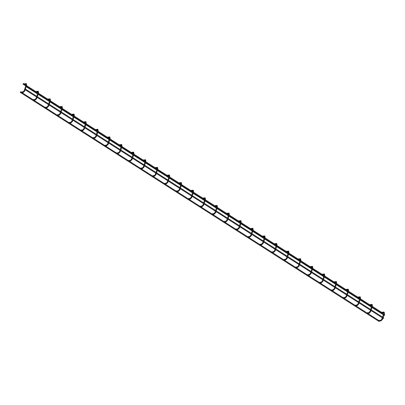 <?xml version="1.0" encoding="UTF-8"?>
<svg xmlns="http://www.w3.org/2000/svg" width="405" height="405" viewBox="0 0 405 405"><rect width="100%" height="100%" fill="white"/><g stroke="black" fill="none" stroke-linecap="round" stroke-linejoin="round"><path stroke-width="0.61" d="M379.09 320.669A0.339 0.258 -96.7 0 0 378.781 320.471M381.793 312.452A0.339 0.258 -96.7 0 0 381.48 312.255M379.414 320.876L20.534 91.748L20.25 92.34L379.045 321.449L379.414 320.876L379.045 321.449M24.806 88.771L24.609 89.358M383.667 317.859L383.383 318.451L383.667 317.859M23.034 84.139L23.318 83.551L382.112 312.66L381.748 313.232L382.112 312.66M367.168 313.055A0.339 0.258 -96.7 0 0 366.854 312.857M369.871 304.838A0.339 0.258 -96.7 0 0 369.557 304.641M355.246 305.441A0.339 0.258 -96.7 0 0 354.932 305.243M357.944 297.224A0.339 0.258 -96.7 0 0 357.635 297.027M343.318 297.827A0.339 0.258 -96.7 0 0 343.01 297.629M346.022 289.61A0.339 0.258 -96.7 0 0 345.708 289.413M331.396 290.213A0.339 0.258 -96.7 0 0 331.082 290.015M334.095 281.996A0.339 0.258 -96.7 0 0 333.786 281.799M319.469 282.599A0.339 0.258 -96.7 0 0 319.16 282.401M322.172 274.382A0.339 0.258 -96.7 0 0 321.859 274.185M307.547 274.985A0.339 0.258 -96.7 0 0 307.233 274.787M310.25 266.768A0.339 0.258 -96.7 0 0 309.936 266.571M295.625 267.371A0.339 0.258 -96.7 0 0 295.311 267.173M298.323 259.154A0.339 0.258 -96.7 0 0 298.014 258.957M283.697 259.757A0.339 0.258 -96.7 0 0 283.389 259.559M286.401 251.54A0.339 0.258 -96.7 0 0 286.087 251.343M271.775 252.143A0.339 0.258 -96.7 0 0 271.461 251.945M274.479 243.926A0.339 0.258 -96.7 0 0 274.165 243.729M259.853 244.529A0.339 0.258 -96.7 0 0 259.539 244.331M262.551 236.312A0.339 0.258 -96.7 0 0 262.243 236.115M247.926 236.915A0.339 0.258 -96.7 0 0 247.617 236.717M250.629 228.698A0.339 0.258 -96.7 0 0 250.315 228.501M236.004 229.301A0.339 0.258 -96.7 0 0 235.69 229.103M238.702 221.084A0.339 0.258 -96.7 0 0 238.393 220.887M224.076 221.687A0.339 0.258 -96.7 0 0 223.768 221.489M226.78 213.47A0.339 0.258 -96.7 0 0 226.466 213.273M212.154 214.073A0.339 0.258 -96.7 0 0 211.84 213.87M214.858 205.856A0.339 0.258 -96.7 0 0 214.544 205.654M200.232 206.459A0.339 0.258 -96.7 0 0 199.918 206.256M202.93 198.242A0.339 0.258 -96.7 0 0 202.621 198.04M188.305 198.845A0.339 0.258 -96.7 0 0 187.996 198.642M191.008 190.628A0.339 0.258 -96.7 0 0 190.694 190.426M176.383 191.231A0.339 0.258 -96.7 0 0 176.069 191.028M179.086 183.014A0.339 0.258 -96.7 0 0 178.772 182.812M164.46 183.617A0.339 0.258 -96.7 0 0 164.147 183.414M167.159 175.4A0.339 0.258 -96.7 0 0 166.85 175.198M152.533 176.003A0.339 0.258 -96.7 0 0 152.224 175.8M155.236 167.786A0.339 0.258 -96.7 0 0 154.923 167.584M140.611 168.389A0.339 0.258 -96.7 0 0 140.297 168.186M143.309 160.172A0.339 0.258 -96.7 0 0 143 159.97M128.684 160.775A0.339 0.258 -96.7 0 0 128.375 160.572M131.387 152.558A0.339 0.258 -96.7 0 0 131.073 152.356M116.761 153.161A0.339 0.258 -96.7 0 0 116.448 152.958M119.465 144.944A0.339 0.258 -96.7 0 0 119.151 144.742M104.839 145.547A0.339 0.258 -96.7 0 0 104.525 145.344M107.538 137.33A0.339 0.258 -96.7 0 0 107.229 137.128M92.912 137.933A0.339 0.258 -96.7 0 0 92.603 137.73M95.615 129.716A0.339 0.258 -96.7 0 0 95.302 129.514M80.99 130.314A0.339 0.258 -96.7 0 0 80.676 130.116M83.693 122.102A0.339 0.258 -96.7 0 0 83.379 121.9M69.068 122.7A0.339 0.258 -96.7 0 0 68.754 122.502M71.766 114.483A0.339 0.258 -96.7 0 0 71.457 114.286M57.14 115.086A0.339 0.258 -96.7 0 0 56.832 114.888M59.844 106.869A0.339 0.258 -96.7 0 0 59.53 106.672M45.218 107.472A0.339 0.258 -96.7 0 0 44.904 107.274M47.917 99.255A0.339 0.258 -96.7 0 0 47.608 99.058M33.291 99.858A0.339 0.258 -96.7 0 0 32.982 99.66M35.994 91.641A0.339 0.258 -96.7 0 0 35.681 91.444M21.369 92.244A0.339 0.258 -96.7 0 0 21.055 92.046M24.072 84.027A0.339 0.258 -96.7 0 0 23.758 83.83M25.586 86.3L25.652 85.85M384.466 315.424L384.75 314.832L384.466 315.424M380.756 320.284A0.339 0.258 83.3 0 1 381.161 320.709A0.339 0.258 83.3 0 1 380.827 320.861M381.976 319.079L382.497 319.251M383.879 313.298L384.396 313.465M383.525 312.645A0.339 0.258 -96.7 0 0 383.727 312.037A0.339 0.258 -96.7 0 0 383.459 312.068M368.833 312.67A0.339 0.258 83.3 0 1 369.238 313.095A0.339 0.258 83.3 0 1 368.899 313.247M370.054 311.465L370.575 311.637M371.952 305.684L372.468 305.851M371.603 305.031A0.339 0.258 -96.7 0 0 371.8 304.423A0.339 0.258 -96.7 0 0 371.532 304.454M356.906 305.056A0.339 0.258 83.3 0 1 357.316 305.481A0.339 0.258 83.3 0 1 356.977 305.633M358.131 303.851L358.648 304.023M360.03 298.07L360.546 298.237M359.675 297.417A0.339 0.258 -96.7 0 0 359.878 296.809A0.339 0.258 -96.7 0 0 359.61 296.84M344.984 297.442A0.339 0.258 83.3 0 1 345.389 297.867A0.339 0.258 83.3 0 1 345.05 298.019M346.204 296.237L346.726 296.409M348.108 290.456L348.624 290.623M347.753 289.803A0.339 0.258 -96.7 0 0 347.956 289.195A0.339 0.258 -96.7 0 0 347.687 289.226M333.062 289.828A0.339 0.258 83.3 0 1 333.467 290.253A0.339 0.258 83.3 0 1 333.128 290.405M334.282 288.623L334.803 288.795M336.18 282.842L336.697 283.009M335.831 282.189A0.339 0.258 -96.7 0 0 336.029 281.581A0.339 0.258 -96.7 0 0 335.76 281.612M321.135 282.214A0.339 0.258 83.3 0 1 321.545 282.639A0.339 0.258 83.3 0 1 321.205 282.791M322.355 281.009L322.876 281.181M324.258 275.228L324.775 275.395M323.904 274.575A0.339 0.258 -96.7 0 0 324.106 273.967A0.339 0.258 -96.7 0 0 323.838 273.998M309.212 274.6A0.339 0.258 83.3 0 1 309.617 275.025A0.339 0.258 83.3 0 1 309.278 275.177M310.433 273.395L310.954 273.567M312.336 267.614L312.852 267.781M311.982 266.961A0.339 0.258 -96.7 0 0 312.179 266.353A0.339 0.258 -96.7 0 0 311.911 266.384M297.285 266.986A0.339 0.258 83.3 0 1 297.695 267.411A0.339 0.258 83.3 0 1 297.356 267.563M298.51 265.781L299.032 265.953M300.409 260L300.925 260.167M300.059 259.347A0.339 0.258 -96.7 0 0 300.257 258.734A0.339 0.258 -96.7 0 0 299.989 258.77M285.363 259.372A0.339 0.258 83.3 0 1 285.768 259.797A0.339 0.258 83.3 0 1 285.434 259.949M286.583 258.167L287.104 258.339M288.487 252.386L289.003 252.553M288.132 251.733A0.339 0.258 -96.7 0 0 288.335 251.12A0.339 0.258 -96.7 0 0 288.066 251.156M273.441 251.758A0.339 0.258 83.3 0 1 273.846 252.183A0.339 0.258 83.3 0 1 273.507 252.335M274.661 250.553L275.182 250.725M276.559 244.772L277.076 244.939M276.21 244.119A0.339 0.258 -96.7 0 0 276.407 243.506A0.339 0.258 -96.7 0 0 276.139 243.542M261.514 244.144A0.339 0.258 83.3 0 1 261.924 244.569A0.339 0.258 83.3 0 1 261.584 244.721M262.734 242.939L263.255 243.111M264.637 237.158L265.154 237.325M264.283 236.505A0.339 0.258 -96.7 0 0 264.485 235.892A0.339 0.258 -96.7 0 0 264.217 235.928M249.591 236.53A0.339 0.258 83.3 0 1 249.996 236.955A0.339 0.258 83.3 0 1 249.657 237.107M250.811 235.325L251.333 235.497M252.715 229.544L253.231 229.711M252.361 228.891A0.339 0.258 -96.7 0 0 252.563 228.278A0.339 0.258 -96.7 0 0 252.295 228.314M237.669 228.916A0.339 0.258 83.3 0 1 238.074 229.341A0.339 0.258 83.3 0 1 237.735 229.493M238.889 227.711L239.411 227.883M240.788 221.93L241.304 222.097M240.438 221.277A0.339 0.258 -96.7 0 0 240.636 220.664A0.339 0.258 -96.7 0 0 240.368 220.7M225.742 221.302A0.339 0.258 83.3 0 1 226.152 221.722A0.339 0.258 83.3 0 1 225.813 221.879M226.962 220.097L227.483 220.269M228.865 214.316L229.382 214.483M228.511 213.663A0.339 0.258 -96.7 0 0 228.714 213.05A0.339 0.258 -96.7 0 0 228.445 213.086M213.82 213.688A0.339 0.258 83.3 0 1 214.225 214.108A0.339 0.258 83.3 0 1 213.886 214.26M215.04 212.483L215.561 212.655M216.938 206.702L217.46 206.869M216.589 206.044A0.339 0.258 -96.7 0 0 216.786 205.436A0.339 0.258 -96.7 0 0 216.518 205.472M201.892 206.074A0.339 0.258 83.3 0 1 202.303 206.494A0.339 0.258 83.3 0 1 201.963 206.646M203.118 204.869L203.634 205.041M205.016 199.088L205.532 199.255M204.667 198.43A0.339 0.258 -96.7 0 0 204.864 197.822A0.339 0.258 -96.7 0 0 204.596 197.858M189.97 198.455A0.339 0.258 83.3 0 1 190.375 198.88A0.339 0.258 83.3 0 1 190.041 199.032M191.19 197.255L191.712 197.427M193.094 191.474L193.61 191.641M192.739 190.816A0.339 0.258 -96.7 0 0 192.942 190.208A0.339 0.258 -96.7 0 0 192.674 190.239M178.048 190.841A0.339 0.258 83.3 0 1 178.453 191.266A0.339 0.258 83.3 0 1 178.114 191.418M179.268 189.641L179.79 189.813M181.167 183.86L181.683 184.027M180.817 183.202A0.339 0.258 -96.7 0 0 181.015 182.594A0.339 0.258 -96.7 0 0 180.746 182.625M166.121 183.227A0.339 0.258 83.3 0 1 166.531 183.652A0.339 0.258 83.3 0 1 166.192 183.804M167.341 182.027L167.862 182.199M169.244 176.246L169.761 176.413M168.89 175.588A0.339 0.258 -96.7 0 0 169.093 174.98A0.339 0.258 -96.7 0 0 168.824 175.011M154.199 175.613A0.339 0.258 83.3 0 1 154.604 176.038A0.339 0.258 83.3 0 1 154.264 176.19M155.419 174.413L155.94 174.585M157.322 168.632L157.839 168.799M156.968 167.974A0.339 0.258 -96.7 0 0 157.17 167.366A0.339 0.258 -96.7 0 0 156.902 167.397M142.276 167.999A0.339 0.258 83.3 0 1 142.681 168.424A0.339 0.258 83.3 0 1 142.342 168.576M143.497 166.799L144.018 166.971M145.395 161.018L145.911 161.185M145.046 160.36A0.339 0.258 -96.7 0 0 145.243 159.752A0.339 0.258 -96.7 0 0 144.975 159.783M130.349 160.385A0.339 0.258 83.3 0 1 130.759 160.81A0.339 0.258 83.3 0 1 130.42 160.962M131.569 159.185L132.091 159.357M133.473 153.404L133.989 153.571M133.118 152.746A0.339 0.258 -96.7 0 0 133.321 152.138A0.339 0.258 -96.7 0 0 133.053 152.169M118.427 152.771A0.339 0.258 83.3 0 1 118.832 153.196A0.339 0.258 83.3 0 1 118.493 153.348M119.647 151.571L120.169 151.743M121.546 145.79L122.067 145.957M121.196 145.132A0.339 0.258 -96.7 0 0 121.394 144.524A0.339 0.258 -96.7 0 0 121.125 144.555M106.5 145.157A0.339 0.258 83.3 0 1 106.91 145.582A0.339 0.258 83.3 0 1 106.571 145.734M107.725 143.957L108.241 144.129M109.623 138.176L110.14 138.343M109.274 137.518A0.339 0.258 -96.7 0 0 109.472 136.91A0.339 0.258 -96.7 0 0 109.203 136.941M94.578 137.543A0.339 0.258 83.3 0 1 94.983 137.968A0.339 0.258 83.3 0 1 94.648 138.12M95.798 136.343L96.319 136.515M97.701 130.562L98.218 130.729M97.347 129.904A0.339 0.258 -96.7 0 0 97.549 129.296A0.339 0.258 -96.7 0 0 97.281 129.327M82.655 129.929A0.339 0.258 83.3 0 1 83.06 130.354A0.339 0.258 83.3 0 1 82.721 130.506M83.876 128.729L84.397 128.901M85.774 122.948L86.29 123.115M85.425 122.29A0.339 0.258 -96.7 0 0 85.622 121.682A0.339 0.258 -96.7 0 0 85.354 121.713M70.728 122.315A0.339 0.258 83.3 0 1 71.138 122.74A0.339 0.258 83.3 0 1 70.799 122.892M71.948 121.115L72.47 121.282M73.852 115.334L74.368 115.501M73.497 114.676A0.339 0.258 -96.7 0 0 73.7 114.068A0.339 0.258 -96.7 0 0 73.432 114.099M58.806 114.701A0.339 0.258 83.3 0 1 59.211 115.126A0.339 0.258 83.3 0 1 58.872 115.278M60.026 113.501L60.547 113.668M61.93 107.72L62.446 107.887M61.575 107.062A0.339 0.258 -96.7 0 0 61.778 106.454A0.339 0.258 -96.7 0 0 61.509 106.485M46.884 107.087A0.339 0.258 83.3 0 1 47.289 107.512A0.339 0.258 83.3 0 1 46.95 107.664M48.104 105.887L48.625 106.054M50.002 100.106L50.519 100.273M49.653 99.448A0.339 0.258 -96.7 0 0 49.85 98.84A0.339 0.258 -96.7 0 0 49.582 98.871M34.957 99.473A0.339 0.258 83.3 0 1 35.367 99.898A0.339 0.258 83.3 0 1 35.027 100.05M36.177 98.273L36.698 98.44M38.08 92.487L38.596 92.659M37.726 91.834A0.339 0.258 -96.7 0 0 37.928 91.226A0.339 0.258 -96.7 0 0 37.66 91.257M23.034 91.859A0.339 0.258 83.3 0 1 23.439 92.284A0.339 0.258 83.3 0 1 23.1 92.436M24.254 90.659L24.776 90.826M26.153 84.873L26.674 85.04M25.804 84.22A0.339 0.258 -96.7 0 0 26.001 83.612A0.339 0.258 -96.7 0 0 25.733 83.643M378.822 320.461L380.882 320.218L381.89 319.125L383.793 313.343L383.778 312.695L382.168 312.857M379.47 321.074L380.963 320.897L382.538 319.342L384.441 313.556L384.142 312.118L381.52 312.245M25.206 89.738L36.536 96.972M37.128 97.352L48.458 104.586M49.051 104.966L60.386 112.2M60.978 112.58L72.308 119.814M72.9 120.194L84.23 127.428M84.827 127.808L96.157 135.042M96.749 135.422L108.079 142.656M108.672 143.036L120.001 150.27M120.599 150.65L131.929 157.884M132.521 158.264L143.851 165.498M144.443 165.878L155.778 173.112M156.37 173.492L167.7 180.726M168.293 181.106L179.623 188.34M180.22 188.72L191.55 195.954M192.142 196.334L203.472 203.568M204.064 203.948L215.394 211.182M215.992 211.562L227.321 218.796M227.914 219.176L239.244 226.41M239.836 226.79L251.171 234.024M251.763 234.404L263.093 241.638M263.685 242.018L275.015 249.257M275.613 249.632L286.942 256.871M287.535 257.246L298.865 264.485M299.457 264.86L310.787 272.099M311.384 272.479L322.714 279.713M323.306 280.093L334.636 287.327M335.229 287.707L346.564 294.941M347.156 295.321L358.486 302.555M359.078 302.935L370.408 310.169M371.005 310.549L382.335 317.783M382.927 318.163L383.383 318.451M25.424 89.07L36.754 96.304M37.351 96.684L48.681 103.918M49.273 104.298L60.603 111.532M61.195 111.912L72.525 119.146M73.123 119.526L84.453 126.76M85.045 127.14L96.375 134.374M96.967 134.754L108.297 141.988M108.894 142.368L120.224 149.602M120.817 149.982L132.146 157.216M132.744 157.596L144.074 164.83M144.666 165.21L155.996 172.444M156.588 172.824L167.918 180.058M168.515 180.438L179.845 187.672M180.438 188.052L191.767 195.286M192.36 195.666L203.69 202.9M204.287 203.28L215.617 210.514M216.209 210.894L227.539 218.128M228.136 218.508L239.466 225.742M240.059 226.122L251.389 233.356M251.981 233.736L263.311 240.97M263.908 241.35L275.238 248.584M275.83 248.964L287.16 256.198M287.752 256.578L299.087 263.812M299.68 264.192L311.01 271.426M311.602 271.806L322.932 279.04M323.529 279.42L334.859 286.654M335.451 287.034L346.781 294.268M347.374 294.648L358.703 301.882M359.301 302.262L370.631 309.501M371.223 309.876L382.553 317.115M383.145 317.49L383.748 317.874M22.953 84.124L381.748 313.232M366.895 312.847L368.96 312.604L369.967 311.511L371.542 306.717M367.76 313.435L369.041 313.283L370.615 311.728L372.139 307.096M370.459 305.218L371.851 305.081L371.765 306.048M369.598 304.631L372.22 304.504L372.357 306.428M354.972 305.233L357.038 304.99L358.045 303.897L359.62 299.103M355.833 305.821L357.119 305.669L358.693 304.115L360.212 299.482M358.536 297.604L359.929 297.467L359.837 298.434M357.676 297.017L360.298 296.89L360.435 298.814M343.05 297.619L345.111 297.376L346.118 296.283L347.698 291.489M343.911 298.207L345.192 298.055L346.766 296.495L348.29 291.868M346.609 289.99L348.006 289.853L347.915 290.82M345.748 289.403L348.371 289.276L348.508 291.2M331.123 290.005L333.188 289.762L334.196 288.669L335.77 283.875M331.984 290.593L333.269 290.441L334.844 288.881L336.363 284.254M334.687 282.376L336.079 282.239L335.993 283.206M333.826 281.789L336.449 281.662L336.585 283.586M319.201 282.391L321.266 282.148L322.269 281.055L323.848 276.261M320.061 282.979L321.342 282.827L322.922 281.267L324.44 276.64M322.765 274.762L324.157 274.625L324.066 275.592M321.899 274.175L324.521 274.048L324.663 275.972M307.274 274.777L309.339 274.534L310.346 273.441L311.921 268.647M308.139 275.365L309.42 275.213L310.994 273.653L312.518 269.026M310.837 267.148L312.23 267.011L312.144 267.978M309.977 266.561L312.599 266.434L312.736 268.358M295.351 267.163L297.417 266.92L298.424 265.827L299.999 261.033M296.212 267.751L297.498 267.599L299.072 266.039L300.591 261.412M298.915 259.534L300.308 259.397L300.221 260.364M298.055 258.947L300.677 258.82L300.814 260.744M283.429 259.549L285.49 259.306L286.497 258.213L288.076 253.419M284.29 260.132L285.571 259.985L287.145 258.425L288.669 253.798M286.993 251.915L288.385 251.783L288.294 252.75M286.127 251.333L288.75 251.206L288.886 253.13M271.502 251.935L273.567 251.692L274.575 250.599L276.149 245.805M272.368 252.517L273.648 252.366L275.223 250.811L276.747 246.184M275.066 244.301L276.458 244.169L276.372 245.136M274.205 243.719L276.828 243.592L276.964 245.516M259.58 244.321L261.645 244.078L262.653 242.985L264.227 238.191M260.44 244.903L261.721 244.752L263.301 243.197L264.819 238.57M263.144 236.687L264.536 236.55L264.445 237.522M262.283 236.105L264.905 235.978L265.042 237.902M247.657 236.707L249.718 236.464L250.725 235.371L252.305 230.577M248.518 237.29L249.799 237.138L251.373 235.583L252.897 230.956M251.216 229.073L252.614 228.936L252.523 229.908M250.356 228.491L252.978 228.364L253.115 230.288M235.73 229.093L237.796 228.845L238.803 227.757L240.378 222.963M236.591 229.675L237.877 229.524L239.451 227.969L240.97 223.342M239.294 221.459L240.686 221.322L240.6 222.294M238.434 220.877L241.056 220.75L241.193 222.674M223.808 221.479L225.874 221.231L226.876 220.143L228.455 215.349M224.669 222.061L225.95 221.91L227.529 220.355L229.048 215.728M227.372 213.845L228.764 213.708L228.673 214.68M226.506 213.263L229.129 213.136L229.27 215.06M211.881 213.865L213.946 213.617L214.954 212.529L216.528 207.735M212.746 214.447L214.027 214.296L215.602 212.741L217.126 208.114M215.445 206.231L216.837 206.094L216.751 207.066M214.584 205.649L217.207 205.522L217.343 207.446M199.959 206.251L202.024 206.003L203.032 204.915L204.606 200.121M200.819 206.833L202.105 206.682L203.68 205.127L205.198 200.5M203.523 198.617L204.915 198.48L204.829 199.452M202.662 198.035L205.284 197.908L205.421 199.832M188.036 198.637L190.097 198.389L191.104 197.301L192.684 192.507M188.897 199.219L190.178 199.068L191.752 197.513L193.276 192.886M191.6 191.003L192.993 190.866L192.901 191.838M190.735 190.421L193.357 190.294L193.494 192.218M176.109 191.023L178.175 190.775L179.182 189.687L180.757 184.893M176.975 191.606L178.256 191.454L179.83 189.899L181.354 185.272M179.673 183.389L181.065 183.252L180.979 184.224M178.813 182.807L181.435 182.68L181.572 184.604M164.187 183.409L166.252 183.161L167.26 182.073L168.834 177.279M165.048 183.992L166.328 183.84L167.908 182.285L169.427 177.658M167.751 175.775L169.143 175.638L169.052 176.61M166.885 175.193L169.513 175.066L169.649 176.99M152.26 175.795L154.325 175.547L155.333 174.459L156.912 169.665M153.125 176.377L154.406 176.226L155.981 174.671L157.505 170.044M155.824 168.161L157.221 168.024L157.13 168.996M154.963 167.579L157.585 167.452L157.722 169.376M140.338 168.176L142.403 167.933L143.41 166.845L144.985 162.051M141.198 168.763L142.484 168.612L144.058 167.057L145.577 162.43M143.902 160.547L145.294 160.41L145.208 161.382M143.041 159.965L145.663 159.838L145.8 161.762M128.415 160.562L130.481 160.319L131.483 159.231L133.063 154.437M129.276 161.149L130.557 160.998L132.136 159.443L133.655 154.816M131.979 152.933L133.372 152.796L133.28 153.768M131.114 152.346L133.736 152.224L133.878 154.143M116.488 152.948L118.554 152.705L119.561 151.617L121.135 146.823M117.354 153.535L118.635 153.384L120.209 151.829L121.733 147.202M120.052 145.319L121.444 145.182L121.358 146.154M119.191 144.732L121.814 144.605L121.951 146.529M104.566 145.334L106.631 145.091L107.639 144.003L109.213 139.209M105.427 145.922L106.712 145.77L108.287 144.215L109.806 139.588M108.13 137.705L109.522 137.568L109.431 138.54M107.269 137.118L109.892 136.991L110.028 138.915M92.644 137.72L94.704 137.477L95.712 136.389L97.291 131.595M93.504 138.307L94.785 138.156L96.36 136.601L97.883 131.974M96.208 130.091L97.6 129.954L97.509 130.921M95.342 129.504L97.964 129.377L98.101 131.301M80.716 130.106L82.782 129.863L83.789 128.775L85.364 123.981M81.582 130.694L82.863 130.542L84.437 128.987L85.961 124.36M84.28 122.477L85.673 122.34L85.587 123.307M83.42 121.89L86.042 121.763L86.179 123.687M68.794 122.492L70.86 122.249L71.867 121.161L73.442 116.367M69.655 123.079L70.936 122.928L72.515 121.373L74.034 116.746M72.358 114.863L73.751 114.726L73.659 115.693M71.493 114.276L74.12 114.149L74.257 116.073M56.867 114.878L58.933 114.635L59.94 113.547L61.519 108.753M57.733 115.466L59.014 115.314L60.588 113.759L62.112 109.132M60.431 107.249L61.828 107.112L61.737 108.079M59.57 106.662L62.193 106.535L62.33 108.459M44.945 107.264L47.01 107.021L48.018 105.933L49.592 101.139M45.806 107.851L47.091 107.7L48.666 106.145L50.185 101.518M48.509 99.635L49.901 99.498L49.815 100.465M47.648 99.048L50.271 98.921L50.407 100.845M33.023 99.65L35.083 99.407L36.091 98.319L37.67 93.525M33.883 100.237L35.164 100.086L36.739 98.531L38.262 93.899M36.587 92.021L37.979 91.884L37.888 92.851M35.721 91.434L38.343 91.307L38.485 93.231M21.095 92.036L23.161 91.793L24.168 90.705L25.743 85.911M21.961 92.624L23.242 92.472L24.816 90.917L26.34 86.285M24.659 84.407L26.052 84.27L25.966 85.237M23.799 83.82L26.421 83.693L26.558 85.617M26.203 86.695L37.533 93.93M38.131 94.309L49.461 101.544M50.053 101.923L61.383 109.158M61.975 109.537L73.31 116.772M73.902 117.151L85.232 124.386M85.825 124.765L97.154 132M97.752 132.379L109.082 139.614M109.674 139.993L121.004 147.228M121.596 147.607L132.926 154.842M133.523 155.221L144.853 162.456M145.446 162.835L156.775 170.07M157.368 170.449L168.703 177.684M169.295 178.063L180.625 185.298M181.217 185.677L192.547 192.912M193.144 193.291L204.474 200.526M205.067 200.905L216.397 208.14M216.989 208.519L228.319 215.754M228.916 216.133L240.246 223.368M240.838 223.747L252.168 230.982M252.76 231.361L264.095 238.596M264.688 238.975L276.018 246.21M276.61 246.589L287.94 253.824M288.537 254.203L299.867 261.438M300.459 261.817L311.789 269.052M312.382 269.431L323.711 276.671M324.309 277.045L335.639 284.285M336.231 284.659L347.561 291.899M348.153 292.273L359.488 299.513M360.08 299.892L371.41 307.127M372.003 307.506L383.332 314.741M383.93 315.12L384.38 315.409M382.047 313.111L383.555 314.067M384.148 314.447L384.75 314.832"/></g></svg>
